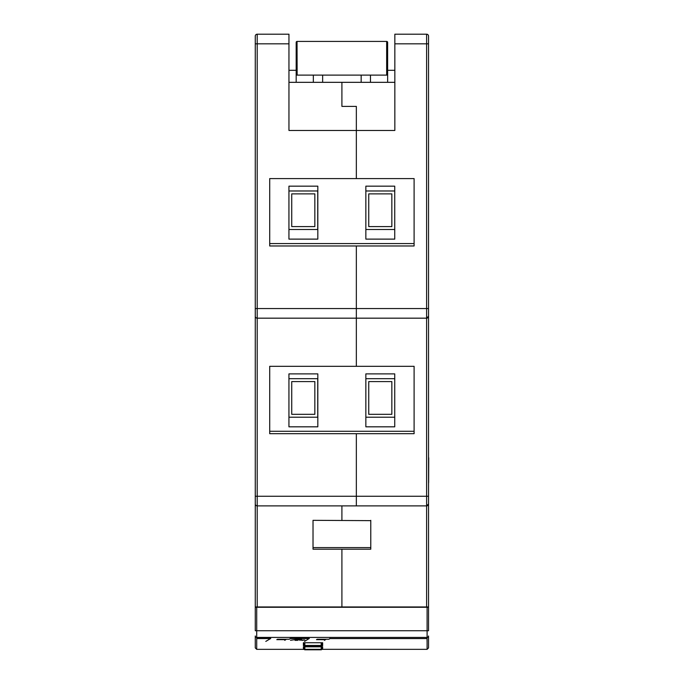 <?xml version="1.0" encoding="UTF-8"?>
<svg xmlns="http://www.w3.org/2000/svg" width="684" height="684" viewBox="0 0 684 684"><rect width="100%" height="100%" fill="white"/><g stroke="black" fill="none" stroke-linecap="round" stroke-linejoin="round"><path stroke-width="1.03" d="M288.956 82.328L341.906 82.328L341.906 106.396L356.347 106.396L356.347 178.592L269.71 178.592L269.71 243.572L414.102 243.572L414.102 178.592L356.347 178.592L356.347 106.396L341.906 106.396L341.906 82.328L394.848 82.328M257.193 34.2A1.924 1.924 0 0 0 255.269 36.124L255.269 503.963L255.269 496.259L257.193 496.259L257.193 505.886L356.347 505.886L356.347 496.259L356.347 505.886L426.611 505.886L428.543 503.963L428.543 36.124L428.543 43.827L394.848 43.827L394.848 130.464L288.956 130.464L288.956 34.2L257.193 34.2A1.924 1.924 0 0 0 255.269 36.124A1.924 1.924 0 0 1 257.193 34.2L257.193 43.827L288.956 43.827M255.269 43.827L257.193 43.827L257.193 318.171A1.924 1.924 0 0 1 255.269 316.247L255.269 308.552L356.347 308.552L356.347 366.308L269.71 366.308L269.71 431.288L414.102 431.288L414.102 366.308L356.347 366.308L356.347 245.975L414.102 245.975L414.102 243.572M257.193 606.964L257.193 505.886A1.924 1.924 0 0 1 255.269 503.963L255.269 606.964L341.906 606.964L341.906 549.209L341.906 606.964L426.611 606.964L426.611 505.886A1.924 1.924 0 0 0 428.543 503.963L428.543 606.964L426.611 606.964M269.71 243.572L269.71 245.975L356.347 245.975L356.347 308.552L426.611 308.552L426.611 34.2L394.848 34.2L394.848 43.827M269.71 245.975L269.71 178.592M313.024 549.209L370.779 549.209L370.779 547.602L313.024 547.602L313.024 549.209L313.024 520.327L370.779 520.644L313.024 520.327M341.906 505.886L341.906 520.327L341.906 505.886M269.71 431.288L269.71 433.69L356.347 433.69L356.347 496.259L356.347 433.69L414.102 433.69L414.102 431.288M269.71 433.69L269.71 366.308M428.543 316.247A1.924 1.924 0 0 1 426.611 318.171L426.611 496.259L428.543 496.259L428.543 503.963A1.924 1.924 0 0 1 426.611 505.886L426.611 496.259L257.193 496.259L257.193 318.171L426.611 318.171L428.543 316.247A1.924 1.924 0 0 1 426.611 318.171L426.611 308.552L428.543 308.552M414.102 178.592L414.102 245.975M414.102 366.308L414.102 433.69M370.779 520.327L370.779 549.209M426.611 34.2A1.924 1.924 0 0 1 428.543 36.124M317.821 190.981L288.939 190.981M288.939 186.168L288.939 239.118L317.821 239.118L317.821 186.168L288.939 186.168M288.939 229.491L317.821 229.491M394.736 190.981L365.854 190.981M365.854 186.168L365.854 239.118L394.736 239.118L394.736 186.168L365.854 186.168M365.854 229.491L394.736 229.491M317.727 229.491L317.727 190.981M291.735 226.601L314.837 226.601L314.837 193.871L291.735 193.871L291.735 226.601M391.846 226.601L391.846 193.871L368.744 193.871L368.744 226.601L391.846 226.601M330.013 638.557L427.055 638.557L330.013 638.557L328.918 639.241L317.231 639.241L316.47 639.651L325.533 639.651L324.43 640.344M427.055 641.404L427.055 638.557M330.013 638.463L328.918 639.241M304.542 641.404L309.296 638.463L290.341 638.463L289.229 639.241L277.55 639.241L276.781 639.651L285.844 639.651L284.741 640.344M290.341 638.463L289.229 639.241M309.296 638.557L290.341 638.557M301.943 640.352L304.79 639.959L300.148 640.139L298.831 639.95L301.661 639.6L297.506 639.284L290.503 640.284M265.794 641.404L270.727 638.463L256.714 638.463L256.714 641.404M270.727 638.557L256.714 638.557L256.714 649.347L304.363 649.347A0.479 0.479 0 0 0 304.842 649.8L304.363 646.816M297.728 640.352L295.06 640.361M298.669 639.617L296.796 639.617L298.669 639.617M303.397 642.738L303.397 645.67L303.397 642.738L322.651 642.738L322.651 645.67L321.642 645.67M303.397 645.67L304.406 645.67M321.685 648.466L322.651 648.466L322.651 646.816L303.397 646.816L303.397 648.466L304.363 648.466M322.651 642.738L322.651 645.67M255.269 635.992L255.269 647.902L255.269 635.992A1.445 1.436 0 0 0 256.714 637.42L256.714 630.734L427.098 630.734L427.098 637.42A1.445 1.436 180 0 0 428.543 635.992L428.543 647.902L427.098 649.347L427.098 637.42L256.714 637.42L256.714 638.463M428.543 607.281L428.543 630.734L427.098 630.734L427.098 607.281L428.543 607.281M256.714 607.281L256.714 630.734L255.269 630.734L255.269 607.281L427.098 607.281M321.685 646.816L321.685 649.321A0.479 0.479 0 0 1 321.206 649.8L304.842 649.8M321.685 642.738L321.685 645.465A0.479 0.479 0 0 1 321.206 645.952L304.842 645.952L321.206 645.952L321.206 645.465L304.363 645.465A0.479 0.479 0 0 0 304.842 645.952L304.842 642.738M304.363 642.738L304.363 645.465M387.631 70.298L387.631 42.382A0.966 0.966 0 0 0 386.776 41.425L387.631 42.382L387.631 70.298L394.848 70.298M288.956 70.298L296.181 70.298L296.181 42.382L297.138 41.416L386.665 41.416L386.665 75.112L296.181 75.112L296.181 82.328M296.181 75.112L296.181 42.382A0.966 0.966 0 0 1 297.036 41.425L297.138 75.112M322.651 82.328L322.651 75.112M361.161 75.112L361.161 82.328M313.34 75.112L313.34 82.328M370.471 82.328L370.471 75.112M387.631 82.328L387.631 75.112L386.665 75.112M387.631 75.112L387.631 42.382M317.821 378.697L288.939 378.697M288.939 373.883L288.939 426.825L317.821 426.825L317.821 373.883L288.939 373.883M288.939 417.197L317.821 417.197M394.736 378.697L365.854 378.697M365.854 373.883L365.854 426.825L394.736 426.825L394.736 373.883L365.854 373.883M365.854 417.197L394.736 417.197M317.727 417.197L317.727 378.697M291.735 414.316L314.837 414.316L314.837 381.587L291.735 381.587L291.735 414.316M391.846 414.316L391.846 381.587L368.744 381.587L368.744 414.316L391.846 414.316M428.637 482.716L428.731 458.34L428.637 482.716M428.731 458.34L428.731 457.75L428.637 458.34M321.206 646.816L321.206 649.321L304.842 649.321L304.842 646.816M427.098 649.347L321.206 649.321L321.206 649.8M321.206 642.738L321.206 645.465L321.685 645.465M256.714 649.347L255.269 647.902"/></g></svg>
